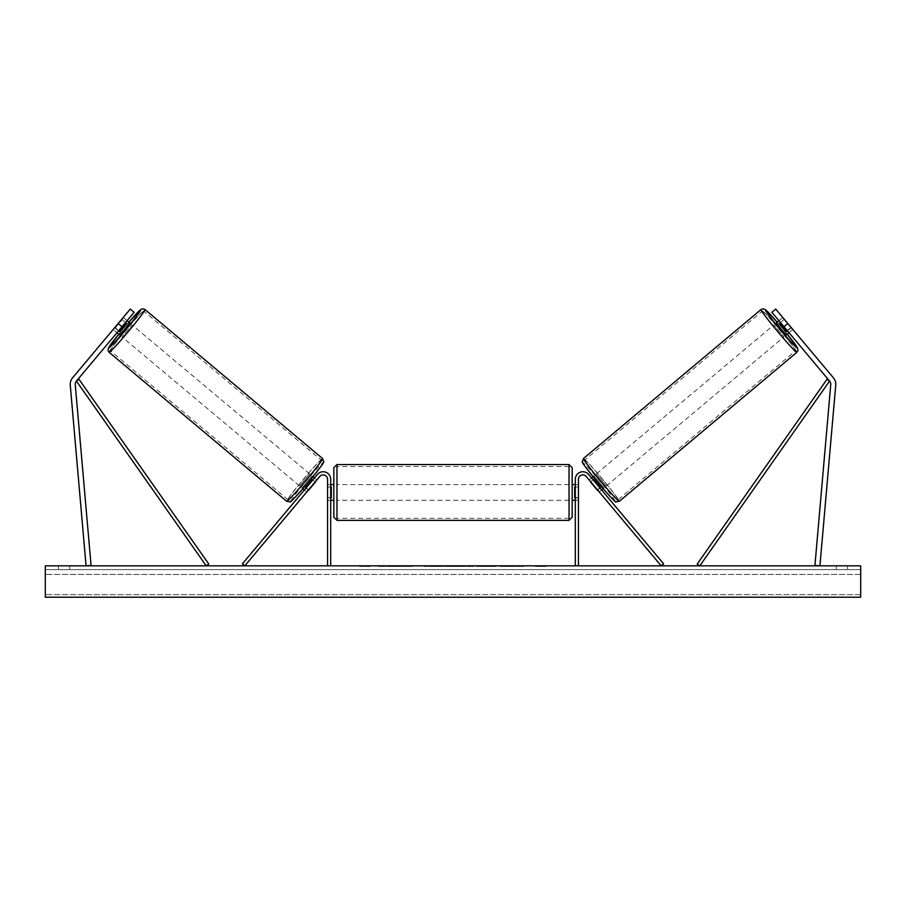 <?xml version="1.0" encoding="UTF-8"?>
<svg xmlns="http://www.w3.org/2000/svg" width="906" height="906" viewBox="0 0 906 906"><rect width="100%" height="100%" fill="white"/><g stroke="black" fill="none" stroke-linecap="round" stroke-linejoin="round"><path stroke-width="0.68" stroke-dasharray="4.53 3.4" d="M118.527 330.883L115.141 328.029L113.386 329.693L116.987 332.717L118.754 330.611L114.915 327.383L113.148 329.49L130.283 309.071L114.915 327.383L118.754 330.611L116.987 332.717L113.148 329.49M122.027 326.704L76.421 381.064A5.017 5.017 0 0 0 75.266 384.733L91.064 565.401L86.07 565.831L70.26 385.163A10.034 10.034 0 0 1 72.571 377.847L118.188 323.487L122.027 326.704L134.122 312.298L118.754 330.611L134.122 312.298L130.283 309.071L118.188 323.487M134.122 312.298L130.283 309.071L134.122 312.298M779.975 322.955L786.974 331.29L779.975 322.955L784.29 319.331L782.535 317.678L792.614 329.693L789.013 332.717L787.246 330.611L789.013 332.717L792.852 329.49L791.085 327.383L792.852 329.49M787.246 330.611L791.085 327.383L775.717 309.071L833.429 377.847A10.034 10.034 0 0 1 835.74 385.163L819.93 565.831L814.936 565.401L830.734 384.733A5.017 5.017 0 0 0 829.579 381.064L699.783 565.831L697.212 564.03L827.019 379.263L829.579 381.064L771.878 312.298L787.246 330.611L771.878 312.298L775.717 309.071L791.085 327.383L787.246 330.611M771.878 312.298L775.717 309.071L771.878 312.298M787.812 323.487L783.973 326.704M599.217 491.969L597.45 489.863L599.851 487.847L601.618 489.953L588.606 474.438L599.851 487.847L597.45 489.863L599.217 491.969L601.618 489.953L599.217 491.969L597.892 489.953L600.769 487.541L593.77 479.195L600.769 487.541M588.606 474.438L663.6 563.815L661.199 565.831L586.205 476.454A4.394 4.394 0 0 0 578.447 479.274A4.394 4.394 0 0 1 586.205 476.454A4.394 4.394 0 0 0 578.447 479.274L578.447 565.831L575.31 565.831L575.31 479.274A7.531 7.531 0 0 1 588.606 474.438A7.531 7.531 0 0 0 575.31 479.274A7.531 7.531 0 0 1 588.606 474.438M578.447 497.541L578.447 500.293L578.447 497.541L575.31 497.541L575.31 479.274L575.31 500.293L575.31 497.541L578.447 497.541M575.31 565.831L578.447 565.831M308.55 489.863L306.783 491.969L304.382 489.953L306.149 487.847L304.382 489.953L306.783 491.969L308.55 489.863L306.149 487.847L317.394 474.438L242.4 563.815L244.801 565.831L319.795 476.454A4.394 4.394 0 0 1 327.553 479.274A4.394 4.394 0 0 0 319.795 476.454A4.394 4.394 0 0 1 327.553 479.274L327.553 565.831L330.69 565.831L330.69 479.274A7.531 7.531 0 0 0 317.394 474.438L306.149 487.847L308.55 489.863M330.69 479.274A7.531 7.531 0 0 0 317.394 474.438A7.531 7.531 0 0 1 330.69 479.274L330.69 497.541L330.69 479.274M327.553 497.541L327.553 500.293L327.553 497.541L330.69 497.541L330.69 500.293L330.69 497.541L327.553 497.541M330.69 565.831L327.553 565.831M333.827 467.677L333.827 517.224M572.173 517.224L572.173 467.677M333.827 492.445L333.827 500.293L333.827 492.445M331.313 487.009L331.313 497.892L327.553 497.892L327.553 500.293L327.553 487.009L331.313 487.009L331.313 497.892L331.313 487.009M330.69 487.009L327.553 487.009L327.553 497.892L330.69 497.892M572.173 492.445L572.173 500.293L572.173 492.445M575.31 487.009L578.447 487.009L578.447 484.608L578.447 487.009L574.687 487.009L574.687 497.892L578.447 497.892L578.447 500.293L578.447 487.009L578.447 497.892L575.31 497.892M574.687 487.009L574.687 497.892L574.687 487.009M569.036 464.54L569.036 520.361M336.964 520.361L336.964 464.54M119.626 334.926L129.705 322.91M113.386 329.693L123.465 317.678L127.067 320.701M123.465 317.678L122.14 319.693L125.526 322.536M115.141 328.029L122.14 319.693M119.026 331.29L126.025 322.955L119.026 331.29L114.711 327.666M121.71 319.331L126.025 322.955M301.981 487.938L312.06 475.933L301.981 487.938L302.876 488.696M308.323 490.135L305.922 488.119M312.921 479.784L315.322 481.799M312.06 475.933L312.955 476.681M314.461 477.938L316.862 479.954L315.107 481.618L312.23 479.195L305.231 487.541L312.23 479.195M305.231 487.541L308.108 489.953L306.783 491.969M315.107 481.618L308.108 489.953M305.662 487.892L312.649 479.557M299.58 485.933L309.659 473.917L299.58 485.933L122.027 336.941L132.106 324.926L122.027 336.941M309.659 473.917L132.106 324.926M143.714 311.086A25.9 1.28 -50 0 0 126.081 330.101A25.9 1.28 -50 0 0 110.407 350.781A25.9 1.28 -50 0 0 128.04 331.755A25.9 1.28 -50 0 0 143.714 311.086L321.279 460.078A25.9 1.28 130 0 1 305.605 480.746A25.9 1.28 130 0 1 287.972 499.772A25.9 1.28 130 0 1 303.635 479.093A25.9 1.28 130 0 1 321.279 460.078M287.972 499.772L110.407 350.781M399.433 566.465L378.278 566.465L399.433 566.465M399.433 565.831L378.278 565.831L399.433 565.831M860.7 565.831L45.3 565.831L45.3 597.201L45.3 594.63L45.3 597.201L860.7 597.201L45.3 597.201L860.7 597.201L860.7 565.831M495.786 565.831L471.732 565.831L495.786 565.831L495.786 566.465L471.732 566.465L471.732 565.831L471.732 566.465L495.605 566.465L495.605 565.831M445.322 565.831L424.144 565.831L445.322 565.831L445.322 566.465L431.097 566.465L431.097 565.831L434.393 565.831L431.097 565.831L431.097 566.465L424.144 566.465L424.144 565.831L424.144 566.465L445.322 566.465L445.322 565.831M514.166 565.831L523.985 565.831L514.166 565.831L514.166 566.465L523.657 566.465L523.657 565.831M523.657 566.465L499.829 566.465L499.829 565.831L506.782 565.831L499.829 565.831L499.829 566.465L506.782 566.465L506.782 565.831L506.782 566.465L509.319 566.465L509.319 565.831M69.762 565.831L58.471 565.831L69.762 565.831L69.762 569.602L58.471 569.602L69.762 569.602L69.762 565.831M836.238 565.831L847.529 565.831L836.238 565.831L836.238 569.602L847.529 569.602L836.238 569.602L836.238 565.831M363.306 565.831L370.837 565.831L363.306 565.831L363.306 566.465L363.306 565.831M546.454 565.831L535.163 565.831L546.454 565.831L546.454 566.465L540.814 566.465L540.814 565.831M462.717 565.831L444.053 565.831L471.947 565.831L462.717 565.831L462.717 566.465L453 566.465L453 565.831M847.529 569.602L847.529 565.831L847.529 569.602M860.7 569.602L45.3 569.602L45.3 594.63L45.3 569.602L860.7 569.602L860.7 594.63L860.7 569.602M58.471 569.602L58.471 565.831L58.471 569.602M412.4 566.465L389.263 566.465L412.4 566.465L412.4 565.831L389.263 565.831L412.4 565.831M411.573 566.465L411.573 565.831L411.573 566.465M409.342 566.465L409.342 565.831M389.263 566.465L389.263 565.831L389.263 566.465M396.239 566.465L396.239 565.831L404.563 565.831L396.239 565.831L396.239 566.465L396.239 565.831L396.239 566.465L404.563 566.465L404.563 565.831L404.563 566.465L396.239 566.465M399.286 566.465L399.286 565.831M404.348 566.465L404.348 565.831M406.398 566.465L406.398 565.831M359.546 565.831L359.546 566.465L367.066 566.465L367.066 565.831L367.066 566.465L370.837 566.465L370.837 565.831M359.546 566.465L365.186 566.465L365.186 565.831M365.186 566.465L370.837 566.465M540.814 566.465L535.163 566.465L535.163 565.831M535.163 566.465L538.934 566.465L538.934 565.831L538.934 566.465L542.694 566.465L542.694 565.831L542.694 566.465L546.454 566.465M509.319 566.465L523.985 566.465L523.985 565.831M523.985 566.465L514.166 566.465M515.627 566.465L515.627 565.831M506.782 566.465L506.782 565.831L506.782 566.465M515.412 566.465L515.412 565.831M438.368 566.465L434.359 566.465L438.368 566.465L438.368 565.831L434.359 565.831L438.368 565.831L438.368 566.465M431.097 566.465L434.393 566.465L431.097 566.465L431.097 565.831L431.097 566.465M495.605 566.465L490.373 566.465L490.373 565.831M490.373 566.465L478.9 566.465L478.9 565.831L478.9 566.465L490.554 566.465L490.554 565.831M490.554 566.465L495.786 566.465M453 566.465L451.233 566.465L451.233 565.831M451.233 566.465L444.053 566.465L444.053 565.831M444.053 566.465L454.676 566.465L454.676 565.831M454.676 566.465L461.335 566.465L461.335 565.831M461.335 566.465L471.947 566.465L471.947 565.831M471.947 566.465L464.54 566.465L464.54 565.831M464.54 566.465L462.717 566.465M455.129 566.465L460.724 566.465L455.129 566.465L455.129 565.831L460.724 565.831L455.129 565.831M460.724 566.465L460.724 565.831M457.949 566.465L457.949 565.831M786.374 334.926L776.295 322.91M792.614 329.693L791.289 327.666L786.974 331.29M782.535 317.678L778.933 320.701M784.29 319.331L791.289 327.666M790.859 328.029L787.473 330.883M780.474 322.536L783.86 319.693M604.019 487.938L593.94 475.933L604.019 487.938L603.124 488.696M591.539 477.938L589.138 479.954L590.893 481.618L593.77 479.195M593.94 475.933L593.045 476.681M593.079 479.784L590.678 481.799M597.677 490.135L600.078 488.119M590.893 481.618L597.892 489.953M600.338 487.892L593.351 479.557M596.341 473.917L606.42 485.933L596.341 473.917L773.894 324.926L783.973 336.941L773.894 324.926M606.42 485.933L783.973 336.941M762.286 311.086A25.9 1.28 -130 0 1 779.919 330.101A25.9 1.28 -130 0 1 795.593 350.781A25.9 1.28 -130 0 1 777.96 331.755A25.9 1.28 -130 0 1 762.286 311.086L584.721 460.078A25.9 1.28 50 0 0 600.395 480.746A25.9 1.28 50 0 0 618.028 499.772L795.593 350.781M618.028 499.772A25.9 1.28 50 0 0 602.365 479.093A25.9 1.28 50 0 0 584.721 460.078M76.421 381.064L206.217 565.831L208.788 564.03L78.981 379.263L76.421 381.064M128.811 322.162A24.779 1.223 -50 0 0 118.731 334.178L128.811 322.162M109.116 352.309A27.916 1.382 130 0 1 126.002 330.044A27.916 1.382 130 0 1 145.005 309.546M322.57 458.538A27.916 1.382 -50 0 0 303.567 479.036A27.916 1.382 -50 0 0 286.681 501.301M291.098 500.916A24.779 1.223 130 0 1 306.081 481.143A24.779 1.223 130 0 1 322.944 462.955M860.7 594.63L45.3 594.63L860.7 594.63M860.7 574.438L45.3 574.438L860.7 574.438M401.154 566.465L401.154 565.831M434.529 566.465L434.529 565.831M434.891 566.465L434.891 565.831M434.359 566.465L434.359 565.831L434.393 566.465M484.665 566.465L484.665 565.831M484.959 566.465L484.959 565.831M484.891 566.465L484.891 565.831L484.891 566.465M400.826 566.465L400.826 565.831M400.792 566.465L400.792 565.831M777.189 322.162A24.779 1.223 -130 0 1 787.269 334.178L777.189 322.162M796.884 352.309A27.916 1.382 50 0 0 779.998 330.044A27.916 1.382 50 0 0 760.995 309.546M583.43 458.538A27.916 1.382 -130 0 1 602.433 479.036A27.916 1.382 -130 0 1 619.319 501.301M614.902 500.916A24.779 1.223 50 0 0 599.919 481.143A24.779 1.223 50 0 0 583.056 462.955M578.447 500.293L575.31 500.293L578.447 500.293M327.553 500.293L330.69 500.293L327.553 500.293M330.69 484.608L327.553 484.608M575.31 484.608L578.447 484.608M569.036 484.608L336.964 484.608M569.036 518.357L336.964 518.357M569.036 466.545L336.964 466.545M569.036 500.293L336.964 500.293M378.278 566.465L378.278 565.831M420.588 566.465L420.588 565.831"/><path stroke-width="1.36" d="M134.122 312.298L76.421 381.064A5.017 5.017 0 0 0 75.266 384.733L91.064 565.401L86.07 565.831L70.26 385.163A10.034 10.034 0 0 1 72.571 377.847L130.283 309.071L134.122 312.298M122.027 326.704L118.188 323.487M783.973 326.704L829.579 381.064A5.017 5.017 0 0 1 830.734 384.733L814.936 565.401L819.93 565.831L835.74 385.163A10.034 10.034 0 0 0 833.429 377.847L775.717 309.071L771.878 312.298L783.973 326.704L787.812 323.487M575.31 565.831L575.31 479.274A7.531 7.531 0 0 1 588.606 474.438L663.6 563.815L661.199 565.831L586.205 476.454A4.394 4.394 0 0 0 578.447 479.274L578.447 565.831M330.69 565.831L330.69 479.274A7.531 7.531 0 0 0 317.394 474.438L242.4 563.815L244.801 565.831L319.795 476.454A4.394 4.394 0 0 1 327.553 479.274L327.553 565.831M336.964 520.361L333.827 517.224L333.827 467.677L336.964 464.54L336.964 520.361L569.036 520.361L569.036 464.54L572.173 467.677L572.173 517.224L569.036 520.361M330.69 497.892L331.313 497.892L331.313 487.009L330.69 487.009M575.31 497.892L574.687 497.892L574.687 487.009L575.31 487.009M109.116 352.309L108.052 350.531L108.346 348.221L118.731 334.178A24.779 1.223 -50 0 0 108.743 347.893A24.779 1.223 -50 0 0 125.606 329.705A24.779 1.223 -50 0 0 140.589 309.943A24.779 1.223 -50 0 0 128.811 322.162L140.838 309.501L143.057 308.799L145.005 309.546A27.916 1.382 130 0 1 128.12 331.822A27.916 1.382 130 0 1 109.116 352.309L286.681 501.301A27.916 1.382 -50 0 0 305.684 480.814A27.916 1.382 -50 0 0 322.57 458.538L323.635 461.743C325.107 461.143 319.886 468.142 307.983 482.705C295.65 497.02 289.671 503.385 290.045 501.799L286.681 501.301M145.005 309.546L322.57 458.538M127.067 320.701L129.705 322.91L124.96 329.172L119.626 334.926L116.987 332.717M126.455 323.317L119.456 331.653L126.455 323.317L125.526 322.536M118.527 330.883L119.456 331.653M302.876 488.696L304.382 489.953M308.323 490.135L306.783 491.969M305.922 488.119L312.921 479.784M315.322 481.799L316.862 479.954M312.955 476.681L314.461 477.938M308.538 490.316L315.537 481.981M860.7 565.831L45.3 565.831L45.3 597.201L860.7 597.201L860.7 565.831M796.884 352.309L797.948 350.531L797.654 348.221L787.269 334.178A24.779 1.223 -130 0 1 797.257 347.893A24.779 1.223 -130 0 1 780.394 329.705A24.779 1.223 -130 0 1 765.411 309.943A24.779 1.223 -130 0 1 777.189 322.162L765.162 309.501L762.943 308.799L760.995 309.546A27.916 1.382 50 0 0 777.88 331.822A27.916 1.382 50 0 0 796.884 352.309L619.319 501.301A27.916 1.382 -130 0 1 600.316 480.814A27.916 1.382 -130 0 1 583.43 458.538L582.365 461.743C580.893 461.143 586.114 468.142 598.017 482.705C610.35 497.02 616.329 503.385 615.955 501.799L619.319 501.301M760.995 309.546L583.43 458.538M778.933 320.701L776.295 322.91L781.04 329.172L786.374 334.926L789.013 332.717M787.473 330.883L786.544 331.653L779.545 323.317L786.544 331.653M779.545 323.317L780.474 322.536M603.124 488.696L601.618 489.953M593.045 476.681L591.539 477.938M589.138 479.954L590.678 481.799M600.078 488.119L593.079 479.784M599.217 491.969L597.677 490.135M597.462 490.316L590.463 481.981M76.421 381.064L206.217 565.831L208.788 564.03L78.981 379.263L76.421 381.064M829.579 381.064L699.783 565.831L697.212 564.03L827.019 379.263L829.579 381.064M322.944 462.955A24.779 1.223 130 0 1 307.961 482.728A24.779 1.223 130 0 1 291.098 500.916M583.056 462.955A24.779 1.223 50 0 0 598.039 482.728A24.779 1.223 50 0 0 614.902 500.916M336.964 464.54L569.036 464.54M333.827 484.608L330.69 484.608M330.69 500.293L333.827 500.293M572.173 484.608L575.31 484.608M572.173 500.293L575.31 500.293"/></g></svg>
